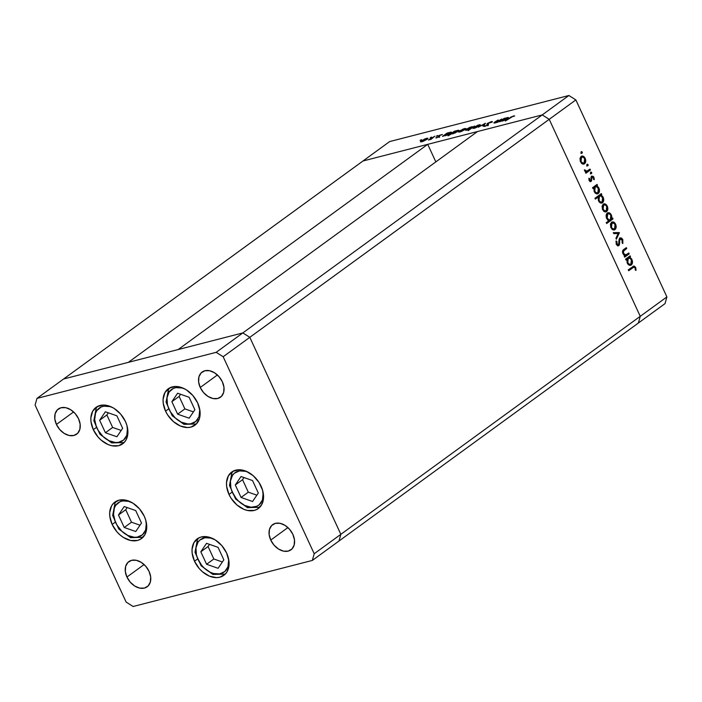 <?xml version="1.0" encoding="UTF-8"?>
<svg xmlns="http://www.w3.org/2000/svg" width="702" height="702" viewBox="0 0 702 702"><rect width="100%" height="100%" fill="white"/><g stroke="black" fill="none" stroke-linecap="round" stroke-linejoin="round"><path stroke-width="1.05" d="M542.234 114.909L242.831 332.923L178.115 349.561L477.509 131.546L542.234 114.909L477.509 131.546L178.115 349.561L242.831 332.923L542.234 114.909L549.218 119.322L542.234 114.909L568.883 95.498L389.663 141.567L363.013 160.977L542.234 114.909L549.218 119.322L249.815 337.329L242.831 332.923L63.61 378.992L363.013 160.977L542.234 114.909L549.218 119.322L640.25 316.321L549.218 119.322L640.25 316.321L340.847 534.336L249.815 337.329L242.831 332.923L63.61 378.992L389.663 141.567L568.883 95.498L575.868 99.912L549.218 119.322L640.25 316.321L638.39 323.008L640.25 316.321L666.9 296.92L575.868 99.912L666.9 296.92L665.04 303.606L338.987 541.023L665.04 303.606L666.9 296.92L640.25 316.321L638.39 323.008L640.25 316.321L340.847 534.336L249.815 337.329L575.868 99.912L568.883 95.498L542.234 114.909M435.837 161.89L427.729 144.34L128.334 362.355L63.61 378.992L36.96 398.394L35.1 405.08L126.132 602.088L133.117 606.502L312.337 560.433L314.198 553.746L223.166 356.739L216.181 352.325L36.96 398.394L63.61 378.992L128.334 362.355L427.729 144.34L435.837 161.89M338.987 541.023L340.847 534.336L249.815 337.329L242.831 332.923L216.181 352.325L242.831 332.923L249.815 337.329L223.166 356.739L249.815 337.329L340.847 534.336L314.198 553.746L340.847 534.336L338.987 541.023L340.847 534.336L338.987 541.023L312.337 560.433L338.987 541.023M125.404 421.446A22.578 15.988 53.9 0 1 122.657 443.822A22.578 15.988 53.9 0 1 93.322 429.694L95.955 427.781L93.322 429.694L90.988 421.683L90.865 417.822L92.725 411.135L97.122 406.651L103.378 405.036L110.547 406.555L114.136 408.432L120.63 414.066L125.404 421.446L126.913 425.456L127.869 433.318L126.009 440.005L124.087 442.585L118.656 445.691L111.811 445.735L108.178 444.594L101.193 440.18L98.104 437.083L93.322 429.694A22.578 15.988 53.9 0 1 96.077 407.327A22.578 15.988 53.9 0 1 125.404 421.446M197.639 402.887A22.578 15.988 53.9 0 1 194.884 425.254A22.578 15.988 53.9 0 1 165.558 411.126L168.182 409.213L165.558 411.126L163.215 403.115L163.092 399.262L164.952 392.567L169.349 388.083L175.605 386.469L182.774 387.987L186.363 389.864L192.857 395.498L197.639 402.887L199.973 410.898L200.096 414.75L199.508 418.313L196.323 424.017L190.891 427.123L187.583 427.544L180.414 426.026L173.42 421.612L167.673 414.979L165.558 411.126A22.578 15.988 53.9 0 1 168.304 388.759A22.578 15.988 53.9 0 1 197.639 402.887M261.065 486.17A22.578 15.988 53.9 0 1 258.31 508.546A22.578 15.988 53.9 0 1 228.984 494.419L231.607 492.506L228.984 494.419L226.641 486.407L226.518 482.546L228.378 475.859L232.774 471.367L239.031 469.761L242.576 470.129L246.209 471.279L253.194 475.693L258.941 482.327L262.566 490.18L263.522 498.043L261.662 504.729L257.265 509.222L254.317 510.415L247.473 510.459L243.84 509.31L236.846 504.905L231.098 498.262L228.984 494.419A22.578 15.988 53.9 0 1 231.73 472.042A22.578 15.988 53.9 0 1 261.065 486.17M226.588 552.983A22.578 15.988 53.9 0 1 223.833 575.35A22.578 15.988 53.9 0 1 194.507 561.231L197.13 559.318L194.507 561.231L192.172 553.22L192.041 549.359L193.901 542.672L198.297 538.18L201.246 536.986L208.099 536.942L215.312 539.961L221.806 545.594L226.588 552.983L228.922 560.995L229.045 564.856L227.185 571.542L225.272 574.113L219.84 577.219L216.532 577.641L209.363 576.123L202.369 571.709L199.28 568.611L194.507 561.231A22.578 15.988 53.9 0 1 197.253 538.855A22.578 15.988 53.9 0 1 226.588 552.983M144.243 516.198A22.578 15.988 53.9 0 1 141.497 538.574A22.578 15.988 53.9 0 1 112.162 524.447L114.795 522.534L112.162 524.447L109.828 516.435L109.705 512.574L111.565 505.888L113.478 503.316L118.91 500.21L125.755 500.157L132.976 503.185L139.47 508.818L144.243 516.198L145.753 520.208L146.709 528.071L144.849 534.757L140.453 539.25L137.504 540.443L130.651 540.487L123.438 537.469L120.033 534.933L116.944 531.835L112.162 524.447A22.578 15.988 53.9 0 1 114.917 502.07A22.578 15.988 53.9 0 1 144.243 516.198M200.237 387.469L217.401 374.973L200.237 387.469L198.622 381.941L198.938 376.825L201.141 372.894L204.887 370.753L209.608 370.717L214.584 372.806L219.068 376.693L222.358 381.783A15.567 11.03 53.9 0 1 220.463 397.209A15.567 11.03 53.9 0 1 200.237 387.469A15.567 11.03 53.9 0 1 202.132 372.042A15.567 11.03 53.9 0 1 222.358 381.783L223.973 387.311L223.657 392.427L221.455 396.358L217.708 398.499L212.987 398.534L208.011 396.446L203.527 392.558L200.237 387.469M126.93 577.044L144.103 564.548L126.93 577.044L125.325 571.516L125.64 566.4L127.843 562.469L131.59 560.328L136.311 560.293L141.286 562.381L145.762 566.268L149.061 571.358A15.567 11.03 53.9 0 1 147.166 586.784A15.567 11.03 53.9 0 1 126.93 577.044A15.567 11.03 53.9 0 1 128.835 561.618A15.567 11.03 53.9 0 1 149.061 571.358L150.667 576.886L150.351 582.002L148.148 585.933L144.41 588.074L139.689 588.109L134.705 586.021L130.23 582.133L126.93 577.044M270.753 540.075L287.917 527.579L270.753 540.075L269.138 534.547L269.454 529.431L271.656 525.5L275.403 523.359L280.124 523.323L285.1 525.412L289.584 529.299L292.874 534.389A15.567 11.03 53.9 0 1 290.979 549.815A15.567 11.03 53.9 0 1 270.753 540.075A15.567 11.03 53.9 0 1 272.648 524.648A15.567 11.03 53.9 0 1 292.874 534.389L294.489 539.917L294.164 545.033L291.971 548.964L288.224 551.105L283.503 551.14L278.518 549.052L274.043 545.164L270.753 540.075M56.423 424.438L73.587 411.942L56.423 424.438L54.809 418.91L55.125 413.794L57.327 409.863L61.074 407.722L65.795 407.686L70.77 409.775L75.246 413.653L78.545 418.752A15.567 11.03 53.9 0 1 76.65 434.178A15.567 11.03 53.9 0 1 56.423 424.438A15.567 11.03 53.9 0 1 58.319 409.012A15.567 11.03 53.9 0 1 78.545 418.752L80.16 424.28L79.835 429.396L77.641 433.327L73.894 435.468L69.173 435.503L64.189 433.415L59.714 429.527L56.423 424.438M133.117 606.502L126.132 602.088L35.1 405.08L36.96 398.394L216.181 352.325L223.166 356.739L314.198 553.746L312.337 560.433L133.117 606.502M628.799 252.992L629.194 253.861L624.657 257.178L624.253 256.3L625.07 255.703L623.859 255.019L622.648 252.895L623.218 250L626.324 247.639L626.728 248.508L623.446 251.158L623.552 253.404L625.719 254.975L628.799 252.992L625.868 254.94L623.552 253.404L623.595 250.921L626.728 248.508L626.324 247.639L623.999 249.333C622.577 250.114 622.218 251.562 622.92 253.659L625.07 255.703L624.253 256.3L624.657 257.178L629.194 253.861L624.473 256.783L629.194 253.861L628.799 252.992M619.717 239.057L622.174 240.058L622.13 242.945L622.823 243.533L622.814 239.593L620.208 237.846L621.647 238.127L622.814 239.593L622.823 243.533L622.13 242.945L622.095 239.882L620.533 238.785L619.761 239.873L619.146 245.27L617.786 245.823L616.365 244.515L616.102 240.935L616.856 241.444L617.216 244.41L618.585 244.559L619.032 239.654L619.848 238.039L618.883 243.55L618.374 244.77L617.269 245.059M619.357 232.573L616.365 239.242L615.935 238.303L618.155 233.538L613.759 233.59L613.32 232.643L619.357 232.573L613.32 232.643L613.759 233.59L618.155 233.538L615.935 238.303L616.365 239.242L619.418 232.695L618.05 233.538L619.418 232.695L618.251 232.862L619.357 232.573M614.97 229.615L612.618 229.668L610.74 227.272L610.477 224.07L612.065 221.999L614.285 222.455L615.768 224.605L616.145 227.325L614.97 229.615C616.321 228.361 616.531 226.562 615.61 224.236C614.461 222.078 613.109 221.428 611.574 222.271L610.415 224.421L610.907 227.659L612.907 229.817L614.97 229.615L614.268 229.958M606.633 211.556L604.273 211.618L602.404 209.222L602.14 206.019L603.729 203.949L605.949 204.405L607.432 206.546L607.8 209.275L606.633 211.556C607.976 210.302 608.186 208.512 607.274 206.177C606.116 204.028 604.773 203.369 603.237 204.212L602.07 206.362L602.57 209.608L604.571 211.758L606.633 211.556L605.931 211.899M593.795 187.96L592.953 188.575L592.549 187.697L597.095 184.389L597.499 185.267L596.709 185.837L598.49 187.32L599.403 189.645L599.052 192.594L598.025 193.682L596.665 193.84L594.199 191.506L593.795 187.96L594.199 191.506C595.366 193.664 596.718 194.34 598.262 193.524C599.613 192.26 599.824 190.453 598.92 188.101L596.709 185.837L597.499 185.267L597.095 184.389L592.549 187.697L592.953 188.575L593.795 187.96M582.248 152.027L582.274 153.01L581.502 153.168L581.186 151.799L582.248 152.027L581.353 151.597L581.782 153.29L582.248 152.027L581.142 152.308L582.248 152.027M584.538 163.75L582.177 163.812L580.308 161.407L580.045 158.204L581.633 156.134L583.853 156.599L585.336 158.74L585.714 161.469L584.538 163.75C585.88 162.495 586.1 160.697 585.178 158.371C584.02 156.221 582.678 155.563 581.142 156.406L579.975 158.555L580.475 161.793L582.476 163.952L584.538 163.75L583.836 164.093M588.057 164.601L588.083 165.584L587.434 165.821L586.995 164.373L588.057 164.601L587.162 164.171L587.592 165.865L588.057 164.601L586.951 164.882L588.057 164.601M590.022 169.077L590.426 169.945L585.88 173.262L585.477 172.385L586.144 171.902L584.906 171.209L584.397 169.84L586.653 171.218L590.022 169.077L586.863 171.174L584.397 169.84L586.144 171.902L585.477 172.385L585.88 173.262L590.426 169.945L585.696 172.867L590.426 169.945L590.022 169.077M591.681 172.446L591.707 173.429L591.058 173.657L590.619 172.218L591.681 172.446L590.786 172.008L591.216 173.71L591.681 172.446L590.575 172.727L591.681 172.446M592.032 176.93L591.005 177.194L592.032 176.93L593.339 177.65L593.515 179.405L594.199 179.677L593.883 177.202L593.19 177.378L593.883 177.202L591.602 176.079L590.707 180.554L589.013 180.247L589.671 180.081L589.583 178.51L588.855 178.694L589.583 178.51L588.917 178.203L589.11 180.484L590.759 181.599L589.197 180.668L588.917 178.203L589.583 178.51L589.768 180.256L590.707 180.554L591.602 176.079L593.418 176.465L594.278 179.071L594.199 179.677L593.515 179.405L593.225 177.422L592.032 176.93L591.137 181.414L592.225 176.834L591.084 177.132M598.095 197.148L595.375 199.122L594.971 198.254L601.351 193.603L601.754 194.48L600.973 195.051L602.746 196.534L603.659 198.859L602.957 202.334L600.631 202.966L598.455 200.719L598.095 197.148L598.455 200.719C599.622 202.878 600.982 203.554 602.518 202.738C603.869 201.474 604.089 199.666 603.176 197.315L600.973 195.051L601.754 194.48L601.351 193.603L594.971 198.254L595.375 199.122L598.095 197.148M611.784 218.62L612.627 218.006L613.03 218.884L606.651 223.526L606.247 222.648L608.906 220.718L607.642 219.919L606.379 217.725L606.695 213.706L608.353 212.68L610.257 213.478L611.714 215.953L611.784 218.62L611.381 215.084C610.213 212.917 608.862 212.241 607.318 213.057C605.975 214.321 605.756 216.128 606.668 218.48L608.906 220.718L606.247 222.648L606.651 223.526L613.03 218.884L612.627 218.006L611.784 218.62M626.816 259.424L625.973 260.038L625.57 259.17L630.115 255.861L630.519 256.73L629.738 257.301L631.51 258.784L632.423 261.118L632.072 264.057L631.045 265.145L629.685 265.312L627.219 262.969L626.816 259.424L627.219 262.969C628.387 265.128 629.747 265.804 631.282 264.987C632.634 263.733 632.853 261.925 631.94 259.573L629.738 257.301L630.519 256.73L630.115 255.861L625.57 259.17L625.973 260.038L626.816 259.424M635.038 267.883L633.897 267.093L628.676 270.718L628.272 269.849L634.099 266.032L635.696 267.471L636.065 270.331L635.345 270.165L635.038 267.883L635.345 270.165L636.065 270.331L635.696 267.471L633.774 266.058L628.272 269.849L628.676 270.718L632.809 267.708L631.703 267.988L628.492 270.331L633.853 267.102L635.038 267.883M501.728 119.042L497.885 122.174L494.436 123.069L493.945 122.876L494.585 122.245L498.157 119.963L494.875 122.473L497.191 121.964L501.728 119.042L495.63 122.525L495.068 122.253L498.157 119.963L495.138 121.832C493.664 122.841 493.603 123.219 494.954 122.964L497.885 122.174L501.728 119.042M487.864 125.825L487.399 123.447L491.812 121.543L492.295 122.034L487.943 123.385L488.574 124.351L487.355 125.333L483.687 126.29L487.258 125.14L487.662 124.649L486.846 124.14L487.399 123.447L487.346 125.07L483.713 126.413M485.451 123.227L483.59 125.851L482.836 126.044L484.266 124.114L478.325 127.202L485.451 123.227L478.325 127.202L484.266 124.114L482.836 126.044L483.59 125.851L485.451 123.227M479.519 125.816L475.587 127.852L472.823 128.299L477.641 125.272L479.896 124.693L480.335 124.991L479.519 125.816L480.335 124.824L478.922 124.868L473.657 127.325L472.823 128.299L474.219 128.29L479.519 125.816M465.119 129.519L461.188 131.555L458.424 132.002L463.241 128.975L465.935 128.519L465.119 129.519L465.935 128.527L464.531 128.571L459.266 131.02L458.424 132.002L459.828 131.994L465.119 129.519M444.024 135.626L445.393 135.705L450.702 133.24L451.518 132.257L447.007 133.661L447.727 132.924L447.025 133.108L442.488 136.416L444.112 135.828L442.488 136.416L447.025 133.108L451.079 132.108L451.114 132.915L447.42 135.003L444.033 135.749M421.446 139.645L420.103 140.409L421.569 139.856M427.097 139.294L423.166 141.33L420.401 141.778L424.859 138.882L427.474 138.171L427.913 138.461L427.097 139.294L427.913 138.303L426.5 138.338L421.235 140.795L420.401 141.778L421.797 141.769L427.097 139.294M431.476 137.065L430.133 137.829L431.598 137.276M434.819 136.241L430.967 139.373L428.36 140.005L434.819 136.241L428.36 140.005L430.967 139.373L434.819 136.241M437.627 135.486L436.284 136.241L437.75 135.697M442.418 134.538L438.452 135.89L438.925 136.934L438.452 135.89L438.013 136.337L438.601 137.127L435.802 137.864L439.11 136.811L435.802 137.864L438.513 136.925L438.03 136.293L439.382 135.319L442.418 134.538L439.25 135.635L439.224 136.723L439.671 136.285L439.171 135.697L442.409 134.486M451.404 133.705L452.737 133.819L458.046 131.344L458.871 130.37L454.361 131.765L455.072 131.037L454.378 131.213L447.999 135.863L451.509 133.924L447.999 135.863L454.378 131.213L458.424 130.221L458.459 131.02L454.764 133.117L451.421 133.845M472.99 126.825L471.63 126.746L466.312 129.212L465.487 130.186L470.112 128.922L468.155 130.677L474.526 126.035L468.155 130.677L470.112 128.922L466.365 130.291L465.505 130.212L465.9 129.537L469.892 127.325L472.981 126.702M501.009 120.972L502.378 121.051L507.686 118.585L508.511 117.611L504.001 119.007L504.712 118.278L504.018 118.454L499.473 121.762L501.105 121.183L499.473 121.762L504.018 118.454L508.064 117.462L508.099 118.261L504.405 120.349L501.017 121.104M512.846 116.409L505.343 121.042L511.275 116.839L514.68 115.979L512.846 116.409L514.68 115.979L513.531 115.935L509.538 117.989L505.343 121.042L512.846 116.409M425.947 138.75L421.314 141.374L422.358 141.356L421.314 141.365L421.937 140.619L425.947 138.75C427.22 138.461 427.369 138.706 426.404 139.47L422.464 141.576L426.57 139.347L427.027 138.706L425.947 138.75C427.22 138.461 427.369 138.706 426.404 139.47M435.802 137.864L436.609 137.961M437.162 137.557L436.662 137.46M438.013 136.337L438.732 136.671M440.9 134.907L441.532 134.933M439.671 136.285L438.925 135.96L439.268 136.697M445.937 135.302C444.629 135.591 444.471 135.354 445.463 134.573L449.534 132.687C450.798 132.406 450.956 132.652 450.008 133.406L445.937 135.302C444.629 135.591 444.471 135.354 445.463 134.573L444.831 135.346L446.033 135.512L450.201 133.266L450.614 132.652L449.534 132.687C450.798 132.406 450.956 132.652 450.008 133.406M453.281 133.415C451.974 133.705 451.816 133.468 452.808 132.687L456.879 130.8C458.143 130.519 458.309 130.765 457.362 131.52L453.281 133.415C451.974 133.705 451.816 133.468 452.808 132.687L452.176 133.45L453.387 133.626L457.546 131.379L457.958 130.765L456.879 130.8C458.143 130.519 458.309 130.765 457.362 131.52M463.978 128.975L459.266 131.02L459.345 131.599L463.978 128.975C465.242 128.685 465.4 128.931 464.426 129.695L459.336 131.59L460.486 131.8L463.574 130.239L465.057 129.063L463.978 128.975C465.242 128.685 465.4 128.931 464.426 129.695M471.077 127.15C472.385 126.851 472.543 127.097 471.551 127.878L467.576 129.975L466.391 129.782L471.077 127.15C472.385 126.851 472.543 127.097 471.551 127.878L472.06 127.027L470.077 127.466L466.4 129.791L471.551 127.878M478.369 125.272L473.736 127.904L474.78 127.887L473.727 127.887L474.359 127.141L478.369 125.272C479.642 124.991 479.791 125.228 478.825 125.991L474.885 128.097L478.992 125.869L479.448 125.237L478.369 125.272C479.642 124.991 479.791 125.228 478.825 125.991M484.494 124.623L484.266 124.114L484.494 124.623M483.696 126.184L484.705 126.421L488.065 124.877L488.583 124.298L487.758 123.649L488.092 123.271L492.392 121.639M492.295 122.034L491.295 121.648L491.602 122.315L491.295 121.648L487.399 123.447L488.215 124.71M490.663 122.113L491.321 122.429M488.583 124.298L487.758 123.649M485.424 125.939L484.713 125.746M487.644 124.623L487.346 125.07M488.223 124.702L487.767 125.053M493.945 122.99L494.954 122.964M495.63 122.525L495.068 122.253M502.922 120.647C501.614 120.946 501.456 120.7 502.448 119.919L506.519 118.033C507.783 117.76 507.95 117.997 507.002 118.761L502.922 120.647C501.614 120.946 501.456 120.7 502.448 119.919L501.816 120.691L503.027 120.867L507.186 118.62L507.599 118.006L506.519 118.033C507.783 117.76 507.95 117.997 507.002 118.761M513.75 116.418L513.531 115.935L513.75 116.418M449.534 132.687L445.463 134.573M456.879 130.8L452.808 132.687M506.519 118.033L502.448 119.919M581.089 152.211L580.993 153.492M581.256 152.992L581.054 152.159M581.835 156.072L581.142 156.406M581.3 156.3L582.985 157.072M584.503 158.547L585.178 158.371L584.503 158.547M584.406 162.645L583.265 164.145M583.204 164.18L584.459 162.469M583.011 157.099L581.063 156.3M582.195 156.546L581.633 156.353M581.554 157.274L580.624 159.354L581.168 161.662L582.923 163.145L584.468 162.574L585.056 160.556L584.485 158.512L583.195 157.16L581.546 157.283C582.721 156.634 583.739 157.134 584.626 158.784L584.143 162.873C582.967 163.522 581.932 163.022 581.037 161.39L580.37 161.565L581.037 161.39L581.554 157.274L580.449 157.555L581.23 157.266M582.66 163.364L581.379 163.268M584.143 162.873L581.546 163.347M586.898 164.786L586.811 166.067M587.065 165.567L586.872 164.733M584.433 170.138L585.108 169.972L584.433 170.138M584.564 170.639L585.231 170.472L584.564 170.639M585.231 171.516L586.863 171.174L585.117 171.507M589.092 169.752L589.32 170.235L589.092 169.752M590.522 172.631L590.435 173.912M590.689 173.412L590.496 172.578M590.707 180.554L589.601 180.844M591.479 176.184L592.374 176.825M590.97 177.676L591.707 177.483L590.97 177.676M591.04 179.08L591.742 178.905L591.04 179.08M590.628 180.598L591.681 180.581L590.031 181.695M590.119 181.625L590.645 180.467M592.567 177.097L591.4 176.167M596.858 186.934L595.603 186.118L596.173 185.065L596.393 185.547L597.499 185.267L595.603 186.118L596.709 185.837L595.603 186.118L596.577 186.671M598.244 188.276L598.92 188.101L598.244 188.276M596.919 193.963L598.148 192.374L597.156 193.813L598.262 193.524L597.016 193.901M597.595 193.849L598.262 193.524M593.357 188.329L594.313 187.074M596.323 193.155L595.094 193.015M595.235 186.907L594.418 188.197L594.524 190.505L595.691 192.383L597.191 192.918L598.516 191.778L598.569 189.057L596.902 186.811L595.243 186.907C596.419 186.267 597.455 186.793 598.35 188.478L597.867 192.646C596.682 193.269 595.647 192.743 594.752 191.084L594.094 191.251L594.752 191.084L595.235 186.907L593.453 188.048M597.867 192.646L595.349 193.12M601.114 196.148L599.868 195.331L600.429 194.278L600.649 194.761L601.754 194.48L599.868 195.331L600.973 195.051L599.868 195.331L600.833 195.884M602.5 197.49L603.176 197.315L602.5 197.49M601.175 203.176L602.404 201.588L601.412 203.027L602.518 202.738L601.272 203.115M601.851 203.062L602.518 202.738M596.981 197.429L595.199 198.727L596.981 197.429M597.613 197.543L598.762 196.2M600.579 202.369L599.35 202.229M599.49 196.121L598.674 197.411L598.78 199.719L599.956 201.597L601.447 202.132L602.772 200.991L602.825 198.271L601.158 196.025L599.499 196.121C600.675 195.481 601.711 196.007 602.606 197.692L602.123 201.86C600.938 202.483 599.903 201.957 599.008 200.298L598.35 200.465L599.008 200.298L599.49 196.121L597.727 197.236M602.123 201.86L599.605 202.334M603.922 203.878L603.237 204.212M603.387 204.115L605.071 204.879M606.598 206.353L607.274 206.177L606.598 206.353M606.493 210.451L605.352 211.951M605.299 211.995L606.546 210.275M605.106 204.914L603.158 204.115M604.29 204.352L603.72 204.159M603.641 205.081L602.746 206.827L603.123 209.205L604.791 210.89L606.396 210.547L607.151 208.362L606.581 206.318L605.291 204.966L603.632 205.089C604.808 204.44 605.835 204.949 606.712 206.59L606.23 210.688C605.063 211.328 604.027 210.837 603.123 209.205L602.465 209.371L603.123 209.205L603.641 205.081L602.535 205.37L603.316 205.081M604.747 211.179L603.474 211.083M606.23 210.688L603.632 211.153M611.688 218.647L611.925 219.164L613.03 218.884L606.475 223.131L611.925 219.164L611.688 218.647M607.993 212.732L607.318 213.057M607.458 212.96L609.125 213.741M610.705 215.26L611.381 215.084L610.705 215.26M609.169 213.777L607.248 212.96M608.862 220.165L607.572 220.051M607.721 213.926L606.835 215.707L607.239 218.094L606.572 218.269L607.239 218.094L609.117 219.928L610.521 219.524L611.258 217.901L610.696 215.224L609.389 213.856L607.695 213.952C608.906 213.311 609.941 213.838 610.828 215.496L610.345 219.665C609.169 220.305 608.125 219.779 607.239 218.094L607.721 213.926L606.826 214.084M610.345 219.665L607.967 220.2M612.267 221.937L611.574 222.271M611.732 222.165L613.416 222.938M614.934 224.403L615.61 224.236L614.934 224.403M614.838 228.51L613.697 230.01M613.636 230.045L614.891 228.325M613.443 222.964L611.495 222.165M612.627 222.411L612.065 222.209M610.547 223.727L611.661 223.131M613.092 229.229L611.811 229.133M611.986 223.139L611.135 224.605L611.249 226.685L612.1 228.238L613.785 229.036L615.356 227.545L615.277 225.21L614.048 223.289L611.977 223.139C613.153 222.499 614.171 222.999 615.057 224.64L614.575 228.738C613.399 229.378 612.363 228.887 611.468 227.255L610.81 227.43L611.468 227.255L611.986 223.139L610.591 223.684M614.575 228.738L611.977 229.203M613.443 232.915L618.313 232.985L613.443 232.915M622.814 239.593L622.042 239.786L622.814 239.593M618.374 244.77L616.172 244.12L616.935 243.919L616.856 241.444L615.944 241.681L616.856 241.444L616.102 240.935L616.251 244.287L618.804 245.621L617.927 245.849L619.497 244.393L618.515 244.647L619.497 244.393L619.612 242.181L618.901 242.365L619.612 242.181L619.796 239.715L618.997 239.917L620.507 238.794L619.401 239.075M620.243 238.917L619.418 239.075M618.392 244.673L617.699 245.911L618.392 244.673M618.348 245.84L618.804 245.621M620.322 237.82L619.848 238.039M619.796 238.092L621.016 238.812M621.112 238.926L619.506 238.066M622.551 251.132L625.614 248.798L625.394 248.315L625.614 248.798L626.728 248.508L622.49 251.211M622.586 251.184L623.595 250.921L622.586 251.184M622.885 253.58L623.552 253.404L622.885 253.58M624.122 255.238L625.868 254.94L623.973 255.195M627.869 253.668L628.088 254.15L627.869 253.668M629.878 258.397L628.632 257.581L629.194 256.528L629.413 257.011L630.519 256.73L628.632 257.581L629.738 257.301L628.632 257.581L629.597 258.134M631.265 259.74L631.94 259.573L631.265 259.74M631.159 263.864L630.177 265.277L631.282 264.987L630.036 265.365M630.615 265.321L631.282 264.987M629.94 265.426L631.168 263.838M626.377 259.793L627.527 258.45M629.343 264.619L628.114 264.478M630.887 264.119L631.774 262.337L631.37 259.942L629.922 258.275L628.264 258.371C629.44 257.731 630.475 258.257 631.37 259.942L630.887 264.119C629.703 264.733 628.667 264.206 627.772 262.548L627.114 262.715L627.772 262.548L628.255 258.38L626.482 259.512M628.369 264.584L630.405 264.347L628.72 263.855L627.649 262.267L627.351 260.144L628.255 258.38M633.16 266.339L634.222 267.111M634.915 267.664L635.696 267.471L634.915 267.664M633.853 267.102L633.265 267.444M634.283 267.199L632.993 266.312M199.754 409.477L198.999 416.751L195.788 421.481L190.69 423.806L187.662 423.947L181.248 422.148L175.149 417.839L170.305 411.688L168.594 408.204L167.445 404.624L167.015 397.727L169.077 392.049A2.492 1.702 -145.9 0 1 168.419 389.636A2.492 1.702 -145.9 0 1 168.726 389.32A2.492 1.702 34.1 0 0 168.419 389.636A2.492 1.702 34.1 0 0 169.077 392.049A20.086 14.224 53.9 0 1 184.819 388.961M168.726 389.32A22.578 15.988 53.9 0 1 170.007 387.732M197.666 419.375A20.086 14.224 53.9 0 1 175.149 417.839A20.086 14.224 53.9 0 1 169.077 392.049L173.306 388.443L176.053 387.609L182.266 388.039L185.495 389.277M177.606 393.225L171.867 401.684L177.632 414.171L189.145 418.199L194.875 409.74L189.11 397.253L177.606 393.225L189.11 397.253L194.875 409.74L189.145 418.199L177.632 414.171L184.88 408.889L193.427 411.881L184.88 408.889L177.632 414.171L171.867 401.684L179.115 396.411L184.88 408.889L179.115 396.411L171.867 401.684L177.606 393.225M180.572 394.261L179.115 396.411L180.572 394.261M127.527 428.044L126.772 435.319L123.561 440.049L118.462 442.374L115.435 442.514L109.012 440.707L102.913 436.407L98.069 430.256L96.358 426.772L94.682 419.656L95.516 413.241L96.841 410.617A2.492 1.702 -145.9 0 1 96.192 408.204A2.492 1.702 -145.9 0 1 96.49 407.888A2.492 1.702 34.1 0 0 96.192 408.204A2.492 1.702 34.1 0 0 96.841 410.617A20.086 14.224 53.9 0 1 112.592 407.529M96.49 407.888A22.578 15.988 53.9 0 1 97.78 406.3M125.439 437.943A20.086 14.224 53.9 0 1 102.913 436.407A20.086 14.224 53.9 0 1 96.841 410.617L101.079 407.011L103.826 406.177L110.038 406.607L113.268 407.844M105.37 411.793L99.631 420.252L105.405 432.739L116.909 436.767L122.648 428.308L116.883 415.821L105.37 411.793L116.883 415.821L122.648 428.308L116.909 436.767L105.405 432.739L112.653 427.457L121.192 430.449L112.653 427.457L105.405 432.739L99.631 420.252L106.879 414.97L112.653 427.457L106.879 414.97L99.631 420.252L105.37 411.793M108.336 412.829L106.879 414.97L108.336 412.829M146.367 522.797L145.612 530.071L142.401 534.801L137.302 537.127L134.275 537.267L127.852 535.459L121.753 531.16L116.909 524.999L115.198 521.525L113.522 514.408L114.356 507.994L115.681 505.37A2.492 1.702 -145.9 0 1 115.031 502.957A2.492 1.702 -145.9 0 1 115.33 502.632A2.492 1.702 34.1 0 0 115.031 502.957A2.492 1.702 34.1 0 0 115.681 505.37A20.086 14.224 53.9 0 1 131.432 502.281M115.33 502.632A22.578 15.988 53.9 0 1 116.62 501.052M144.279 532.695A20.086 14.224 53.9 0 1 121.753 531.16A20.086 14.224 53.9 0 1 115.681 505.37L119.919 501.763L122.666 500.93L128.878 501.36L132.108 502.597M124.21 506.546L118.471 515.005L124.245 527.492L135.749 531.519L141.488 523.06L135.723 510.573L124.21 506.546L135.723 510.573L141.488 523.06L135.749 531.519L124.245 527.492L131.493 522.209L140.031 525.201L131.493 522.209L124.245 527.492L118.471 515.005L125.728 509.722L131.493 522.209L125.728 509.722L118.471 515.005L124.21 506.546M127.176 507.581L125.728 509.722L127.176 507.581M228.703 559.573L227.948 566.847L224.737 571.577L219.638 573.911L213.426 573.481L210.196 572.244L204.098 567.936L201.465 565.04L197.543 558.301L196.393 554.72L195.963 547.823L198.025 542.146A2.492 1.702 -145.9 0 1 197.367 539.733A2.492 1.702 -145.9 0 1 197.674 539.417A2.492 1.702 34.1 0 0 197.367 539.733A2.492 1.702 34.1 0 0 198.025 542.146A20.086 14.224 53.9 0 1 213.777 539.066M197.674 539.417A22.578 15.988 53.9 0 1 198.956 537.829M226.623 569.471A20.086 14.224 53.9 0 1 204.098 567.936A20.086 14.224 53.9 0 1 198.025 542.146L199.903 540.04L205.002 537.714L211.214 538.136L214.452 539.382M206.555 543.322L200.816 551.781L206.581 564.268L218.094 568.295L223.833 559.836L218.059 547.349L206.555 543.322L218.059 547.349L223.833 559.836L218.094 568.295L206.581 564.268L213.838 558.994L222.376 561.977L213.838 558.994L206.581 564.268L200.816 551.781L208.064 546.507L213.838 558.994L208.064 546.507L200.816 551.781L206.555 543.322M209.521 544.366L208.064 546.507L209.521 544.366M263.18 492.769L262.425 500.035L259.213 504.773L256.862 506.265L251.097 507.239L244.673 505.431L238.575 501.131L235.942 498.227L232.02 491.497L230.87 487.916L230.44 481.019L232.502 475.342A2.492 1.702 -145.9 0 1 231.844 472.929A2.492 1.702 -145.9 0 1 232.151 472.604A2.492 1.702 34.1 0 0 231.844 472.929A2.492 1.702 34.1 0 0 232.502 475.342A20.086 14.224 53.9 0 1 248.245 472.253M232.151 472.604A22.578 15.988 53.9 0 1 233.433 471.024M261.091 502.667A20.086 14.224 53.9 0 1 238.575 501.131A20.086 14.224 53.9 0 1 232.502 475.342L234.38 473.236L239.479 470.902L245.691 471.332L248.929 472.569M241.032 476.518L235.293 484.977L241.058 497.464L252.571 501.491L258.31 493.032L252.536 480.545L241.032 476.518L252.536 480.545L258.31 493.032L252.571 501.491L241.058 497.464L248.306 492.181L256.853 495.173L248.306 492.181L241.058 497.464L235.293 484.977L242.541 479.694L248.306 492.181L242.541 479.694L235.293 484.977L241.032 476.518M243.998 477.553L242.541 479.694L243.998 477.553M421.314 141.365L421.525 141.83M427.035 138.715L427.246 139.18M438.925 135.977L439.575 137.364M444.822 135.328L445.033 135.784M450.614 132.669L450.833 133.134M452.167 133.441L452.386 133.898M457.967 130.774L458.178 131.248M459.336 131.59L459.556 132.055M465.057 128.949L465.268 129.405M472.192 127.123L472.402 127.58M466.4 129.782L466.611 130.247M473.727 127.887L473.947 128.361M479.457 125.246L479.668 125.702M487.767 123.745L488.408 125.131M484.722 125.904L484.933 126.36M501.807 120.674L502.027 121.139M507.607 118.015L507.818 118.489M169.963 387.758L168.436 389.61L166.067 402.202L172.209 415.724L183.959 424.35L196.341 423.99M97.727 406.318L96.2 408.178L93.831 420.77L99.974 434.292L111.723 442.918L124.114 442.558M116.567 501.07L115.04 502.93L112.671 515.522L118.814 529.045L130.563 537.662L142.954 537.311M198.912 537.855L197.385 539.715L195.016 552.298L201.158 565.83L212.908 574.447L225.298 574.087M233.389 471.042L231.862 472.902L229.493 485.486L235.635 499.017L247.385 507.634L259.775 507.283"/></g></svg>
